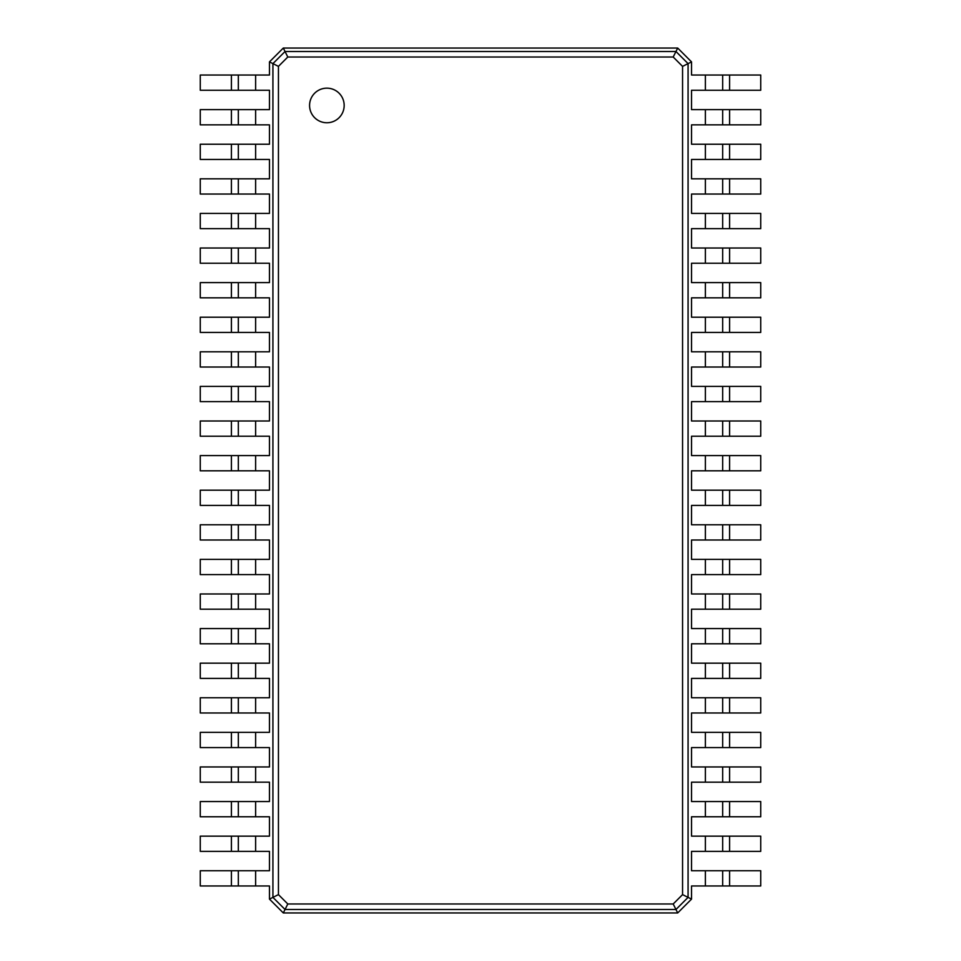 <?xml version="1.0" encoding="UTF-8"?>
<svg xmlns="http://www.w3.org/2000/svg" width="961" height="961" viewBox="0 0 961 961"><rect width="100%" height="100%" fill="white"/><g stroke="black" fill="none" stroke-linecap="round" stroke-linejoin="round"><path stroke-width="1.44" d="M729.591 75.03L729.591 90.262L760.728 90.262L760.728 75.03L691.536 75.03L691.536 61.888L688.076 63.618L688.076 897.382L682.562 894.619L673.205 903.977L287.795 903.977L278.438 894.619L278.438 66.381L287.795 57.023L673.205 57.023L682.562 66.381L682.562 894.619M729.591 90.262L691.536 90.262L691.536 109.626L705.374 109.626L705.374 124.858L691.536 124.858L691.536 144.222L705.374 144.222L705.374 159.454L691.536 159.454L691.536 178.818L705.374 178.818L705.374 194.05L691.536 194.05L691.536 213.414L705.374 213.414L705.374 228.646L691.536 228.646L691.536 248.01L705.374 248.01L705.374 263.242L691.536 263.242L691.536 282.606L705.374 282.606L705.374 297.838L691.536 297.838L691.536 317.202L705.374 317.202L705.374 332.434L691.536 332.434L691.536 351.798L705.374 351.798L705.374 367.03L691.536 367.03L691.536 386.394L705.374 386.394L705.374 401.626L691.536 401.626L691.536 420.99L705.374 420.99L705.374 436.222L691.536 436.222L691.536 455.586L705.374 455.586L705.374 470.818L691.536 470.818L691.536 490.182L705.374 490.182L705.374 505.414L691.536 505.414L691.536 524.778L705.374 524.778L705.374 540.01L691.536 540.01L691.536 559.374L705.374 559.374L705.374 574.606L691.536 574.606L691.536 593.97L705.374 593.97L705.374 609.202L691.536 609.202L691.536 628.566L705.374 628.566L705.374 643.798L691.536 643.798L691.536 663.162L705.374 663.162L705.374 678.394L691.536 678.394L691.536 697.758L705.374 697.758L705.374 712.99L691.536 712.99L691.536 732.354L705.374 732.354L705.374 747.586L691.536 747.586L691.536 766.95L705.374 766.95L705.374 782.182L691.536 782.182L691.536 801.546L705.374 801.546L705.374 816.778L691.536 816.778L691.536 836.142L705.374 836.142L705.374 851.374L691.536 851.374L691.536 870.738L705.374 870.738L705.374 885.97L691.536 885.97L691.536 899.112L677.697 912.95L283.303 912.95L269.464 899.112L269.464 885.97L255.626 885.97L255.626 870.738L269.464 870.738L269.464 851.374L255.626 851.374L255.626 836.142L269.464 836.142L269.464 816.778L255.626 816.778L255.626 801.546L269.464 801.546L269.464 782.182L255.626 782.182L255.626 766.95L269.464 766.95L269.464 747.586L255.626 747.586L255.626 732.354L269.464 732.354L269.464 712.99L255.626 712.99L255.626 697.758L269.464 697.758L269.464 678.394L255.626 678.394L255.626 663.162L269.464 663.162L269.464 643.798L255.626 643.798L255.626 628.566L269.464 628.566L269.464 609.202L255.626 609.202L255.626 593.97L269.464 593.97L269.464 574.606L255.626 574.606L255.626 559.374L269.464 559.374L269.464 540.01L255.626 540.01L255.626 524.778L269.464 524.778L269.464 505.414L255.626 505.414L255.626 490.182L269.464 490.182L269.464 470.818L255.626 470.818L255.626 455.586L269.464 455.586L269.464 436.222L255.626 436.222L255.626 420.99L269.464 420.99L269.464 401.626L255.626 401.626L255.626 386.394L269.464 386.394L269.464 367.03L255.626 367.03L255.626 351.798L269.464 351.798L269.464 332.434L255.626 332.434L255.626 317.202L269.464 317.202L269.464 297.838L255.626 297.838L255.626 282.606L269.464 282.606L269.464 263.242L255.626 263.242L255.626 248.01L269.464 248.01L269.464 228.646L255.626 228.646L255.626 213.414L269.464 213.414L269.464 194.05L255.626 194.05L255.626 178.818L269.464 178.818L269.464 159.454L255.626 159.454L255.626 144.222L269.464 144.222L269.464 124.858L255.626 124.858L255.626 109.626L269.464 109.626L269.464 90.262L255.626 90.262L255.626 75.03L269.464 75.03L269.464 61.888L283.303 48.05L677.697 48.05L691.536 61.888M722.672 75.03L722.672 90.262M677.697 48.05L675.967 51.51L688.076 63.618L682.562 66.381M729.591 109.626L729.591 124.858L760.728 124.858L760.728 109.626L705.374 109.626M705.374 870.738L760.728 870.738L760.728 885.97L705.374 885.97M691.536 899.112L688.076 897.382L675.967 909.49L673.205 903.977M705.374 836.142L760.728 836.142L760.728 851.374L705.374 851.374M729.591 124.858L705.374 124.858M729.591 144.222L729.591 159.454L760.728 159.454L760.728 144.222L705.374 144.222M705.374 801.546L760.728 801.546L760.728 816.778L705.374 816.778M729.591 159.454L705.374 159.454M729.591 178.818L729.591 194.05L760.728 194.05L760.728 178.818L705.374 178.818M705.374 766.95L760.728 766.95L760.728 782.182L705.374 782.182M729.591 194.05L705.374 194.05M729.591 213.414L729.591 228.646L760.728 228.646L760.728 213.414L705.374 213.414M705.374 732.354L760.728 732.354L760.728 747.586L705.374 747.586M729.591 228.646L705.374 228.646M729.591 248.01L729.591 263.242L760.728 263.242L760.728 248.01L705.374 248.01M705.374 697.758L760.728 697.758L760.728 712.99L705.374 712.99M729.591 263.242L705.374 263.242M729.591 282.606L729.591 297.838L760.728 297.838L760.728 282.606L705.374 282.606M705.374 663.162L760.728 663.162L760.728 678.394L705.374 678.394M729.591 297.838L705.374 297.838M729.591 317.202L729.591 332.434L760.728 332.434L760.728 317.202L705.374 317.202M705.374 628.566L760.728 628.566L760.728 643.798L705.374 643.798M729.591 332.434L705.374 332.434M729.591 351.798L729.591 367.03L760.728 367.03L760.728 351.798L705.374 351.798M705.374 593.97L760.728 593.97L760.728 609.202L705.374 609.202M729.591 367.03L705.374 367.03M729.591 386.394L729.591 401.626L760.728 401.626L760.728 386.394L705.374 386.394M705.374 559.374L760.728 559.374L760.728 574.606L705.374 574.606M729.591 401.626L705.374 401.626M729.591 420.99L729.591 436.222L760.728 436.222L760.728 420.99L705.374 420.99M705.374 524.778L760.728 524.778L760.728 540.01L705.374 540.01M729.591 436.222L705.374 436.222M729.591 455.586L729.591 470.818L760.728 470.818L760.728 455.586L705.374 455.586M705.374 490.182L760.728 490.182L760.728 505.414L705.374 505.414M729.591 470.818L705.374 470.818M283.303 48.05L285.033 51.51L675.967 51.51L673.205 57.023M326.872 122.756A17.298 17.298 0 0 0 341.852 96.809A17.298 17.298 0 0 0 311.893 96.809A17.298 17.298 0 0 0 326.872 122.756M722.672 109.626L722.672 124.858M677.697 912.95L675.967 909.49L285.033 909.49L272.924 897.382L272.924 63.618L285.033 51.51L287.795 57.023M722.672 870.738L722.672 885.97M722.672 836.142L722.672 851.374M722.672 144.222L722.672 159.454M722.672 801.546L722.672 816.778M722.672 178.818L722.672 194.05M722.672 766.95L722.672 782.182M722.672 213.414L722.672 228.646M722.672 732.354L722.672 747.586M722.672 248.01L722.672 263.242M722.672 697.758L722.672 712.99L722.672 697.758M722.672 282.606L722.672 297.838M722.672 663.162L722.672 678.394M722.672 317.202L722.672 332.434M722.672 628.566L722.672 643.798M722.672 351.798L722.672 367.03M722.672 593.97L722.672 609.202M722.672 386.394L722.672 401.626M722.672 559.374L722.672 574.606M722.672 420.99L722.672 436.222M722.672 524.778L722.672 540.01M722.672 455.586L722.672 470.818M722.672 490.182L722.672 505.414M269.464 61.888L278.438 66.381M269.464 899.112L278.438 894.619M283.303 912.95L287.795 903.977M231.409 885.97L231.409 870.738L200.272 870.738L200.272 885.97L255.626 885.97M255.626 90.262L200.272 90.262L200.272 75.03L255.626 75.03M231.409 870.738L255.626 870.738M231.409 851.374L231.409 836.142L200.272 836.142L200.272 851.374L255.626 851.374M255.626 124.858L200.272 124.858L200.272 109.626L255.626 109.626M231.409 836.142L255.626 836.142M231.409 816.778L231.409 801.546L200.272 801.546L200.272 816.778L255.626 816.778M255.626 159.454L200.272 159.454L200.272 144.222L255.626 144.222M231.409 801.546L255.626 801.546M231.409 782.182L231.409 766.95L200.272 766.95L200.272 782.182L255.626 782.182M255.626 194.05L200.272 194.05L200.272 178.818L255.626 178.818M231.409 766.95L255.626 766.95M231.409 747.586L231.409 732.354L200.272 732.354L200.272 747.586L255.626 747.586M255.626 228.646L200.272 228.646L200.272 213.414L255.626 213.414M231.409 732.354L255.626 732.354M231.409 712.99L231.409 697.758L200.272 697.758L200.272 712.99L255.626 712.99M255.626 263.242L200.272 263.242L200.272 248.01L255.626 248.01M231.409 697.758L255.626 697.758M231.409 678.394L231.409 663.162L200.272 663.162L200.272 678.394L255.626 678.394M255.626 297.838L200.272 297.838L200.272 282.606L255.626 282.606M231.409 663.162L255.626 663.162M231.409 643.798L231.409 628.566L200.272 628.566L200.272 643.798L255.626 643.798M255.626 332.434L200.272 332.434L200.272 317.202L255.626 317.202M231.409 628.566L255.626 628.566M231.409 609.202L231.409 593.97L200.272 593.97L200.272 609.202L255.626 609.202M255.626 367.03L200.272 367.03L200.272 351.798L255.626 351.798M231.409 593.97L255.626 593.97M231.409 574.606L231.409 559.374L200.272 559.374L200.272 574.606L255.626 574.606M255.626 401.626L200.272 401.626L200.272 386.394L255.626 386.394M231.409 559.374L255.626 559.374M231.409 540.01L231.409 524.778L200.272 524.778L200.272 540.01L255.626 540.01M255.626 436.222L200.272 436.222L200.272 420.99L255.626 420.99M231.409 524.778L255.626 524.778M231.409 505.414L231.409 490.182L200.272 490.182L200.272 505.414L255.626 505.414M255.626 470.818L200.272 470.818L200.272 455.586L255.626 455.586M231.409 490.182L255.626 490.182M238.328 885.97L238.328 870.738L238.328 885.97M238.328 90.262L238.328 75.03M238.328 851.374L238.328 836.142M238.328 124.858L238.328 109.626M238.328 816.778L238.328 801.546M238.328 159.454L238.328 144.222M238.328 782.182L238.328 766.95M238.328 194.05L238.328 178.818M238.328 747.586L238.328 732.354M238.328 228.646L238.328 213.414M238.328 712.99L238.328 697.758M238.328 263.242L238.328 248.01L238.328 263.242M238.328 678.394L238.328 663.162M238.328 297.838L238.328 282.606M238.328 643.798L238.328 628.566M238.328 332.434L238.328 317.202L238.328 332.434M238.328 609.202L238.328 593.97M238.328 367.03L238.328 351.798M238.328 574.606L238.328 559.374M238.328 401.626L238.328 386.394M238.328 540.01L238.328 524.778M238.328 436.222L238.328 420.99L238.328 436.222M238.328 505.414L238.328 490.182M238.328 470.818L238.328 455.586M705.374 75.03L705.374 90.262M729.591 870.738L729.591 885.97M729.591 836.142L729.591 851.374M729.591 801.546L729.591 816.778M729.591 766.95L729.591 782.182M729.591 732.354L729.591 747.586M729.591 697.758L729.591 712.99M729.591 663.162L729.591 678.394M729.591 628.566L729.591 643.798M729.591 593.97L729.591 609.202M729.591 559.374L729.591 574.606M729.591 524.778L729.591 540.01M729.591 490.182L729.591 505.414M231.409 90.262L231.409 75.03M231.409 124.858L231.409 109.626M231.409 159.454L231.409 144.222M231.409 194.05L231.409 178.818M231.409 228.646L231.409 213.414M231.409 263.242L231.409 248.01M231.409 297.838L231.409 282.606M231.409 332.434L231.409 317.202M231.409 367.03L231.409 351.798M231.409 401.626L231.409 386.394M231.409 436.222L231.409 420.99M231.409 470.818L231.409 455.586"/></g></svg>
